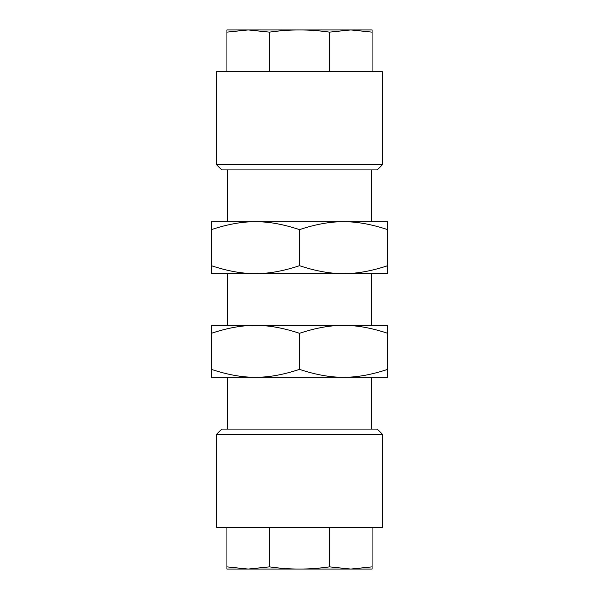 <?xml version="1.0" encoding="UTF-8"?>
<svg xmlns="http://www.w3.org/2000/svg" width="599" height="599" viewBox="0 0 599 599"><rect width="100%" height="100%" fill="white"/><g stroke="black" fill="none" stroke-linecap="round" stroke-linejoin="round"><path stroke-width="0.9" d="M227.448 221.742L227.448 169.906M377.258 169.906L221.742 169.906L216.561 164.725L382.439 164.725L377.258 169.906M382.439 164.725L382.439 71.416L216.561 71.416L216.561 164.725M299.5 29.95C308.919 29.928 318.938 30.654 329.562 32.129L350.812 29.95L372.069 32.129L372.069 29.95L248.188 29.95L269.438 32.129C280.062 30.654 290.081 29.928 299.5 29.95L321.715 29.95M223.816 273.578L375.184 273.578M343.564 273.578L387.62 273.578L387.62 265.709C371.32 271.107 356.63 273.736 343.564 273.578C330.491 273.736 315.808 271.107 299.5 265.709C283.192 271.107 268.509 273.736 255.436 273.578C242.37 273.736 227.68 271.107 211.38 265.709L211.38 221.742L255.436 221.742L223.816 221.742M227.448 429.094L227.448 377.258M221.742 429.094L377.258 429.094L382.439 434.275L216.561 434.275L221.742 429.094M216.561 434.275L216.561 527.584L382.439 527.584L382.439 434.275M226.931 569.05L248.188 569.05L226.931 566.871L226.931 569.05M241.442 569.05L357.558 569.05M223.816 377.258L375.184 377.258M343.564 377.258L387.62 377.258L387.62 369.381C371.32 374.787 356.63 377.407 343.564 377.258C330.491 377.407 315.808 374.787 299.5 369.381C283.192 374.787 268.509 377.407 255.436 377.258C242.37 377.407 227.68 374.787 211.38 369.381L211.38 325.422L255.436 325.422L223.816 325.422M227.448 325.422L227.448 273.578M211.38 333.291C227.68 327.893 242.37 325.264 255.436 325.422L387.62 325.422L387.62 369.381M211.38 369.381L211.38 377.258L255.436 377.258M255.436 325.422C268.509 325.264 283.192 327.893 299.5 333.291L299.5 369.381M299.5 333.291C315.808 327.893 330.491 325.264 343.564 325.422C356.63 325.264 371.32 327.893 387.62 333.291M350.812 569.05L372.069 569.05L372.069 566.871L350.812 569.05L329.562 566.871C318.938 568.346 308.919 569.072 299.5 569.05C290.081 569.072 280.062 568.346 269.438 566.871L248.188 569.05M269.438 527.584L269.438 566.871M226.931 527.584L226.931 566.871M372.069 527.584L372.069 566.871M329.562 527.584L329.562 566.871M211.38 229.619C227.68 224.213 242.37 221.593 255.436 221.742L387.62 221.742L387.62 265.709M211.38 265.709L211.38 273.578L255.436 273.578M255.436 221.742C268.509 221.593 283.192 224.213 299.5 229.619L299.5 265.709M299.5 229.619C315.808 224.213 330.491 221.593 343.564 221.742C356.63 221.593 371.32 224.213 387.62 229.619M248.188 29.95L226.931 29.95L226.931 32.129L248.188 29.95M226.931 71.416L226.931 32.129M269.438 71.416L269.438 32.129M329.562 71.416L329.562 32.129M372.069 71.416L372.069 32.129M371.552 221.742L371.552 169.906M371.552 429.094L371.552 377.258M371.552 325.422L371.552 273.578"/></g></svg>
